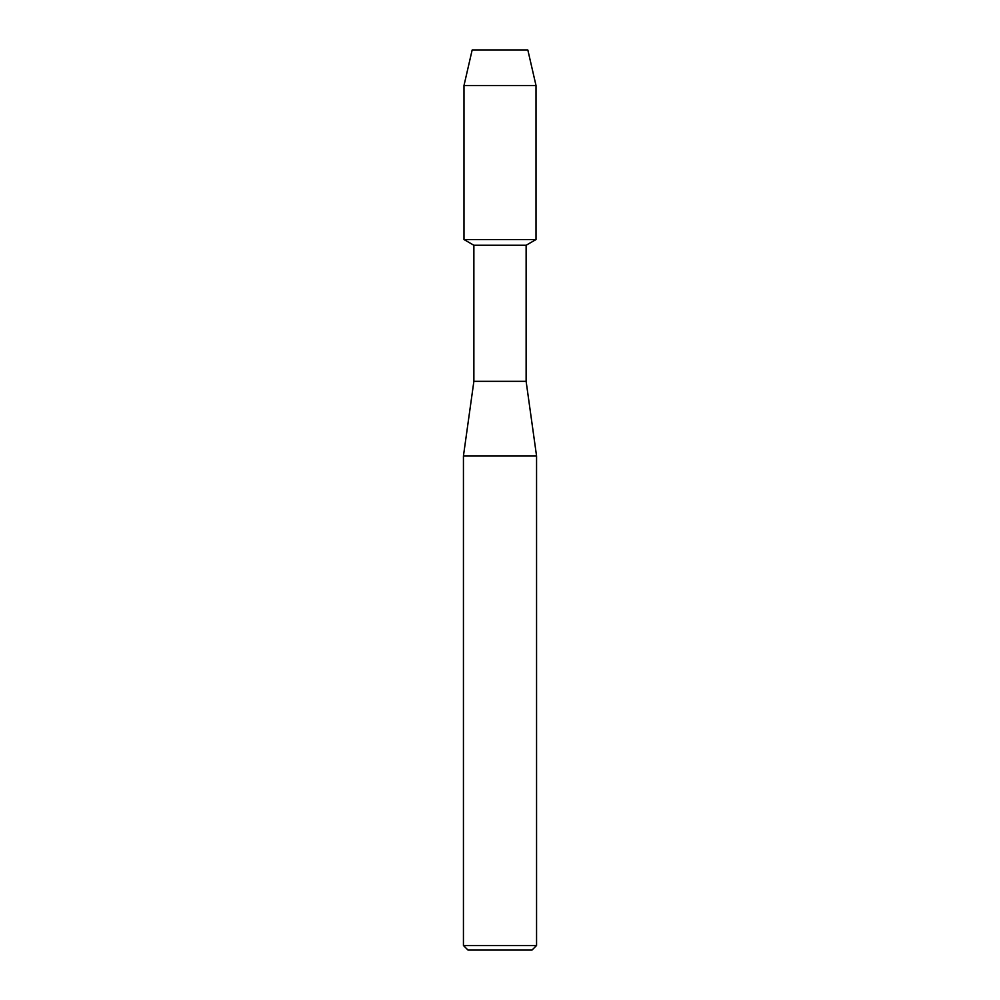 <?xml version="1.0" encoding="UTF-8"?>
<svg xmlns="http://www.w3.org/2000/svg" width="1000" height="1000" viewBox="0 0 1000 1000"><rect width="100%" height="100%" fill="white"/><g stroke="black" fill="none" stroke-linecap="round" stroke-linejoin="round"><path stroke-width="1.5" d="M527.837 50L472.163 50L527.837 50L536.013 85.525L536.013 239.55L500 239.55L536.013 239.55L526.125 245.263L526.125 381.337L536.562 455.975L536.562 945.525L463.438 945.525L467.912 950L532.087 950L536.562 945.525M526.125 381.337L473.875 381.337L473.875 245.263L526.125 245.263M473.875 381.337L463.438 455.975L536.562 455.975M472.163 50L463.988 85.525L463.988 239.55L500 239.55L463.988 239.55L473.875 245.263M463.988 85.525L536.013 85.525M463.438 455.975L463.438 945.525"/></g></svg>
